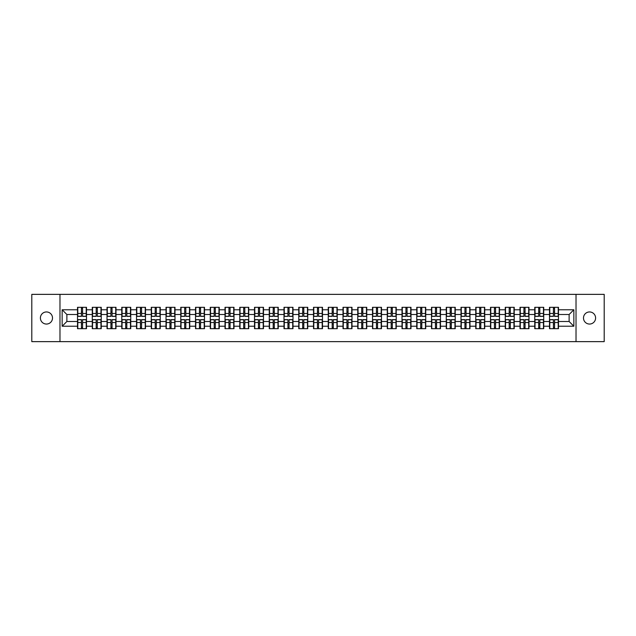 <?xml version="1.0" encoding="UTF-8"?>
<svg xmlns="http://www.w3.org/2000/svg" width="636" height="636" viewBox="0 0 636 636"><rect width="100%" height="100%" fill="white"/><g stroke="black" fill="none" stroke-linecap="round" stroke-linejoin="round"><path stroke-width="0.95" d="M589.548 324.05A6.05 6.05 0 0 1 583.49 318A6.05 6.05 0 0 1 589.548 311.95A6.05 6.05 0 0 1 595.598 318A6.05 6.05 0 0 1 589.548 324.05M46.452 324.05A6.05 6.05 0 0 1 40.402 318A6.05 6.05 0 0 1 46.452 311.95A6.05 6.05 0 0 1 52.51 318A6.05 6.05 0 0 1 46.452 324.05M576.025 341.635L604.2 341.635L604.2 294.365L576.025 294.365L576.025 341.635L59.975 341.635L59.975 294.365L31.8 294.365L31.8 341.635L59.975 341.635M576.025 294.365L59.975 294.365M569.125 321.498L569.125 314.502L558.488 314.502L558.488 321.498L569.125 321.498L573.847 326.228L573.847 309.772L558.488 309.772L558.488 307.315L549.504 307.315L549.504 314.502L543.732 314.502L543.732 321.498L549.504 321.498L549.504 314.502M573.847 326.228L558.488 326.228L558.488 328.685L549.504 328.685L549.504 326.228L543.732 326.228L543.732 328.685L534.757 328.685L534.757 326.228L528.985 326.228L528.985 328.685L520.002 328.685L520.002 326.228L514.238 326.228L514.238 328.685L505.254 328.685L505.254 326.228L499.491 326.228L499.491 328.685L490.507 328.685L490.507 326.228L484.735 326.228L484.735 328.685L475.752 328.685L475.752 326.228L469.988 326.228L469.988 328.685L461.005 328.685L461.005 326.228L455.241 326.228L455.241 328.685L446.257 328.685L446.257 326.228L440.486 326.228L440.486 328.685L431.51 328.685L431.51 326.228L425.738 326.228L425.738 328.685L416.755 328.685L416.755 326.228L410.991 326.228L410.991 328.685L402.008 328.685L402.008 326.228L396.236 326.228L396.236 328.685L387.26 328.685L387.26 326.228L381.489 326.228L381.489 328.685L372.505 328.685L372.505 326.228L366.741 326.228L366.741 328.685L357.758 328.685L357.758 326.228L351.994 326.228L351.994 328.685L343.011 328.685L343.011 326.228L337.239 326.228L337.239 328.685L328.255 328.685L328.255 326.228L322.492 326.228L322.492 328.685L313.508 328.685L313.508 326.228L307.745 326.228L307.745 328.685L298.761 328.685L298.761 326.228L292.989 326.228L292.989 328.685L284.006 328.685L284.006 326.228L278.242 326.228L278.242 328.685L269.259 328.685L269.259 326.228L263.495 326.228L263.495 328.685L254.511 328.685L254.511 326.228L248.74 326.228L248.74 328.685L239.764 328.685L239.764 326.228L233.992 326.228L233.992 328.685L225.009 328.685L225.009 326.228L219.245 326.228L219.245 328.685L210.262 328.685L210.262 326.228L204.49 326.228L204.49 328.685L195.514 328.685L195.514 326.228L189.743 326.228L189.743 328.685L180.759 328.685L180.759 326.228L174.995 326.228L174.995 328.685L166.012 328.685L166.012 326.228L160.248 326.228L160.248 328.685L151.265 328.685L151.265 326.228L145.493 326.228L145.493 328.685L136.509 328.685L136.509 326.228L130.746 326.228L130.746 328.685L121.762 328.685L121.762 326.228L115.998 326.228L115.998 328.685L107.015 328.685L107.015 326.228L101.243 326.228L101.243 328.685L92.268 328.685L92.268 326.228L86.496 326.228L86.496 328.685L77.513 328.685L77.513 326.228L62.153 326.228L62.153 309.772L77.513 309.772L77.513 314.502L66.875 314.502L66.875 321.498L77.513 321.498L77.513 314.502M549.504 309.772L543.732 309.772L543.732 307.315L534.757 307.315L534.757 309.772L528.985 309.772L528.985 307.315L520.002 307.315L520.002 309.772L514.238 309.772L514.238 307.315L505.254 307.315L505.254 309.772L499.491 309.772L499.491 307.315L490.507 307.315L490.507 309.772L484.735 309.772L484.735 307.315L475.752 307.315L475.752 309.772L469.988 309.772L469.988 307.315L461.005 307.315L461.005 309.772L455.241 309.772L455.241 307.315L446.257 307.315L446.257 309.772L440.486 309.772L440.486 307.315L431.51 307.315L431.51 309.772L425.738 309.772L425.738 307.315L416.755 307.315L416.755 309.772L410.991 309.772L410.991 307.315L402.008 307.315L402.008 309.772L396.236 309.772L396.236 307.315L387.26 307.315L387.26 309.772L381.489 309.772L381.489 307.315L372.505 307.315L372.505 309.772L366.741 309.772L366.741 307.315L357.758 307.315L357.758 309.772L351.994 309.772L351.994 307.315L343.011 307.315L343.011 309.772L337.239 309.772L337.239 307.315L328.255 307.315L328.255 309.772L322.492 309.772L322.492 307.315L313.508 307.315L313.508 309.772L307.745 309.772L307.745 307.315L298.761 307.315L298.761 309.772L292.989 309.772L292.989 307.315L284.006 307.315L284.006 309.772L278.242 309.772L278.242 307.315L269.259 307.315L269.259 309.772L263.495 309.772L263.495 307.315L254.511 307.315L254.511 309.772L248.74 309.772L248.74 307.315L239.764 307.315L239.764 309.772L233.992 309.772L233.992 307.315L225.009 307.315L225.009 309.772L219.245 309.772L219.245 307.315L210.262 307.315L210.262 309.772L204.49 309.772L204.49 307.315L195.514 307.315L195.514 309.772L189.743 309.772L189.743 307.315L180.759 307.315L180.759 309.772L174.995 309.772L174.995 307.315L166.012 307.315L166.012 309.772L160.248 309.772L160.248 307.315L151.265 307.315L151.265 309.772L145.493 309.772L145.493 307.315L136.509 307.315L136.509 309.772L130.746 309.772L130.746 307.315L121.762 307.315L121.762 309.772L115.998 309.772L115.998 307.315L107.015 307.315L107.015 309.772L101.243 309.772L101.243 307.315L92.268 307.315L92.268 309.772L86.496 309.772L86.496 307.315L77.513 307.315L77.513 309.772M549.504 321.498L549.504 326.228M543.732 321.498L543.732 326.228M543.732 309.772L543.732 314.502M528.985 321.498L534.757 321.498L534.757 314.502L528.985 314.502L528.985 326.228M534.757 321.498L534.757 326.228M534.757 309.772L534.757 314.502M528.985 309.772L528.985 314.502M514.238 321.498L520.002 321.498L520.002 314.502L514.238 314.502L514.238 326.228M520.002 321.498L520.002 326.228M520.002 309.772L520.002 314.502M514.238 309.772L514.238 314.502M499.491 321.498L505.254 321.498L505.254 314.502L499.491 314.502L499.491 326.228M505.254 321.498L505.254 326.228M505.254 309.772L505.254 314.502M499.491 309.772L499.491 314.502M484.735 321.498L490.507 321.498L490.507 314.502L484.735 314.502L484.735 326.228M490.507 321.498L490.507 326.228M490.507 309.772L490.507 314.502M484.735 309.772L484.735 314.502M469.988 321.498L475.752 321.498L475.752 314.502L469.988 314.502L469.988 326.228M475.752 321.498L475.752 326.228M475.752 309.772L475.752 314.502M469.988 309.772L469.988 314.502M455.241 321.498L461.005 321.498L461.005 314.502L455.241 314.502L455.241 326.228M461.005 321.498L461.005 326.228M461.005 309.772L461.005 314.502M455.241 309.772L455.241 314.502M440.486 321.498L446.257 321.498L446.257 314.502L440.486 314.502L440.486 326.228M446.257 321.498L446.257 326.228M446.257 309.772L446.257 314.502M440.486 309.772L440.486 314.502M425.738 321.498L431.51 321.498L431.51 314.502L425.738 314.502L425.738 326.228M431.51 321.498L431.51 326.228M431.51 309.772L431.51 314.502M425.738 309.772L425.738 314.502M410.991 321.498L416.755 321.498L416.755 314.502L410.991 314.502L410.991 326.228M416.755 321.498L416.755 326.228M416.755 309.772L416.755 314.502M410.991 309.772L410.991 314.502M396.236 321.498L402.008 321.498L402.008 314.502L396.236 314.502L396.236 326.228M402.008 321.498L402.008 326.228M402.008 309.772L402.008 314.502M396.236 309.772L396.236 314.502M381.489 321.498L387.26 321.498L387.26 314.502L381.489 314.502L381.489 326.228M387.26 321.498L387.26 326.228M387.26 309.772L387.26 314.502M381.489 309.772L381.489 314.502M366.741 321.498L372.505 321.498L372.505 314.502L366.741 314.502L366.741 326.228M372.505 321.498L372.505 326.228M372.505 309.772L372.505 314.502M366.741 309.772L366.741 314.502M351.994 321.498L357.758 321.498L357.758 314.502L351.994 314.502L351.994 326.228M357.758 321.498L357.758 326.228M357.758 309.772L357.758 314.502M351.994 309.772L351.994 314.502M337.239 321.498L343.011 321.498L343.011 314.502L337.239 314.502L337.239 326.228M343.011 321.498L343.011 326.228M343.011 309.772L343.011 314.502M337.239 309.772L337.239 314.502M322.492 321.498L328.255 321.498L328.255 314.502L322.492 314.502L322.492 326.228M328.255 321.498L328.255 326.228M328.255 309.772L328.255 314.502M322.492 309.772L322.492 314.502M307.745 321.498L313.508 321.498L313.508 314.502L307.745 314.502L307.745 326.228M313.508 321.498L313.508 326.228M313.508 309.772L313.508 314.502M307.745 309.772L307.745 314.502M292.989 321.498L298.761 321.498L298.761 314.502L292.989 314.502L292.989 326.228M298.761 321.498L298.761 326.228M298.761 309.772L298.761 314.502M292.989 309.772L292.989 314.502M278.242 321.498L284.006 321.498L284.006 314.502L278.242 314.502L278.242 326.228M284.006 321.498L284.006 326.228M284.006 309.772L284.006 314.502M278.242 309.772L278.242 314.502M263.495 321.498L269.259 321.498L269.259 314.502L263.495 314.502L263.495 326.228M269.259 321.498L269.259 326.228M269.259 309.772L269.259 314.502M263.495 309.772L263.495 314.502M248.74 321.498L254.511 321.498L254.511 314.502L248.74 314.502L248.74 326.228M254.511 321.498L254.511 326.228M254.511 309.772L254.511 314.502M248.74 309.772L248.74 314.502M233.992 321.498L239.764 321.498L239.764 314.502L233.992 314.502L233.992 326.228M239.764 321.498L239.764 326.228M239.764 309.772L239.764 314.502M233.992 309.772L233.992 314.502M219.245 321.498L225.009 321.498L225.009 314.502L219.245 314.502L219.245 326.228M225.009 321.498L225.009 326.228M225.009 309.772L225.009 314.502M219.245 309.772L219.245 314.502M204.49 321.498L210.262 321.498L210.262 314.502L204.49 314.502L204.49 326.228M210.262 321.498L210.262 326.228M210.262 309.772L210.262 314.502M204.49 309.772L204.49 314.502M189.743 321.498L195.514 321.498L195.514 314.502L189.743 314.502L189.743 326.228M195.514 321.498L195.514 326.228M195.514 309.772L195.514 314.502M189.743 309.772L189.743 314.502M174.995 321.498L180.759 321.498L180.759 314.502L174.995 314.502L174.995 326.228M180.759 321.498L180.759 326.228M180.759 309.772L180.759 314.502M174.995 309.772L174.995 314.502M160.248 321.498L166.012 321.498L166.012 314.502L160.248 314.502L160.248 326.228M166.012 321.498L166.012 326.228M166.012 309.772L166.012 314.502M160.248 309.772L160.248 314.502M145.493 321.498L151.265 321.498L151.265 314.502L145.493 314.502L145.493 326.228M151.265 321.498L151.265 326.228M151.265 309.772L151.265 314.502M145.493 309.772L145.493 314.502M130.746 321.498L136.509 321.498L136.509 314.502L130.746 314.502L130.746 326.228M136.509 321.498L136.509 326.228M136.509 309.772L136.509 314.502M130.746 309.772L130.746 314.502M115.998 321.498L121.762 321.498L121.762 314.502L115.998 314.502L115.998 326.228M121.762 321.498L121.762 326.228M121.762 309.772L121.762 314.502M115.998 309.772L115.998 314.502M101.243 321.498L107.015 321.498L107.015 314.502L101.243 314.502L101.243 326.228M107.015 321.498L107.015 326.228M107.015 309.772L107.015 314.502M101.243 309.772L101.243 314.502M86.496 321.498L92.268 321.498L92.268 314.502L86.496 314.502L86.496 326.228M92.268 321.498L92.268 326.228M92.268 309.772L92.268 314.502M86.496 309.772L86.496 314.502M77.513 321.498L77.513 326.228M66.875 321.498L62.153 326.228M62.153 309.772L66.875 314.502M558.488 321.498L558.488 326.228M558.488 309.772L558.488 314.502M573.847 309.772L569.125 314.502M86.21 307.315L86.21 316.394L82.577 316.394L82.577 307.315M81.44 307.315L81.44 316.394L77.799 316.394L77.799 307.315M81.44 308.547L82.577 308.547M82.577 312.045L81.44 312.045M77.799 328.685L77.799 319.606L81.44 319.606L81.44 328.685M82.577 328.685L82.577 319.606L86.21 319.606L86.21 328.685M82.577 327.453L81.44 327.453M81.44 323.955L82.577 323.955M100.965 307.315L100.965 316.394L97.324 316.394L97.324 307.315M96.187 307.315L96.187 316.394L92.546 316.394L92.546 307.315M96.187 308.547L97.324 308.547M97.324 312.045L96.187 312.045M115.712 307.315L115.712 316.394L112.071 316.394L112.071 307.315M110.934 307.315L110.934 316.394L107.301 316.394L107.301 307.315M110.934 308.547L112.071 308.547M112.071 312.045L110.934 312.045M130.459 307.315L130.459 316.394L126.818 316.394L126.818 307.315M125.689 307.315L125.689 316.394L122.048 316.394L122.048 307.315M125.689 308.547L126.818 308.547M126.818 312.045L125.689 312.045M145.215 307.315L145.215 316.394L141.574 316.394L141.574 307.315M140.437 307.315L140.437 316.394L136.796 316.394L136.796 307.315M140.437 308.547L141.574 308.547M141.574 312.045L140.437 312.045M159.962 307.315L159.962 316.394L156.321 316.394L156.321 307.315M155.184 307.315L155.184 316.394L151.543 316.394L151.543 307.315M155.184 308.547L156.321 308.547M156.321 312.045L155.184 312.045M92.546 328.685L92.546 319.606L96.187 319.606L96.187 328.685M97.324 328.685L97.324 319.606L100.965 319.606L100.965 328.685M97.324 327.453L96.187 327.453M96.187 323.955L97.324 323.955M107.301 328.685L107.301 319.606L110.934 319.606L110.934 328.685M112.071 328.685L112.071 319.606L115.712 319.606L115.712 328.685M112.071 327.453L110.934 327.453M110.934 323.955L112.071 323.955M122.048 328.685L122.048 319.606L125.689 319.606L125.689 328.685M126.818 328.685L126.818 319.606L130.459 319.606L130.459 328.685M126.818 327.453L125.689 327.453M125.689 323.955L126.818 323.955M136.796 328.685L136.796 319.606L140.437 319.606L140.437 328.685M141.574 328.685L141.574 319.606L145.215 319.606L145.215 328.685M141.574 327.453L140.437 327.453M140.437 323.955L141.574 323.955M151.543 328.685L151.543 319.606L155.184 319.606L155.184 328.685M156.321 328.685L156.321 319.606L159.962 319.606L159.962 328.685M156.321 327.453L155.184 327.453M155.184 323.955L156.321 323.955M174.709 307.315L174.709 316.394L171.068 316.394L171.068 307.315M169.939 307.315L169.939 316.394L166.298 316.394L166.298 307.315M169.939 308.547L171.068 308.547M171.068 312.045L169.939 312.045M166.298 328.685L166.298 319.606L169.939 319.606L169.939 328.685M171.068 328.685L171.068 319.606L174.709 319.606L174.709 328.685M171.068 327.453L169.939 327.453M169.939 323.955L171.068 323.955M189.464 307.315L189.464 316.394L185.823 316.394L185.823 307.315M184.686 307.315L184.686 316.394L181.045 316.394L181.045 307.315M184.686 308.547L185.823 308.547M185.823 312.045L184.686 312.045M181.045 328.685L181.045 319.606L184.686 319.606L184.686 328.685M185.823 328.685L185.823 319.606L189.464 319.606L189.464 328.685M185.823 327.453L184.686 327.453M184.686 323.955L185.823 323.955M204.212 307.315L204.212 316.394L200.571 316.394L200.571 307.315M199.434 307.315L199.434 316.394L195.793 316.394L195.793 307.315M199.434 308.547L200.571 308.547M200.571 312.045L199.434 312.045M195.793 328.685L195.793 319.606L199.434 319.606L199.434 328.685M200.571 328.685L200.571 319.606L204.212 319.606L204.212 328.685M200.571 327.453L199.434 327.453M199.434 323.955L200.571 323.955M218.959 307.315L218.959 316.394L215.318 316.394L215.318 307.315M214.189 307.315L214.189 316.394L210.548 316.394L210.548 307.315M214.189 308.547L215.318 308.547M215.318 312.045L214.189 312.045M210.548 328.685L210.548 319.606L214.189 319.606L214.189 328.685M215.318 328.685L215.318 319.606L218.959 319.606L218.959 328.685M215.318 327.453L214.189 327.453M214.189 323.955L215.318 323.955M233.706 307.315L233.706 316.394L230.073 316.394L230.073 307.315M228.936 307.315L228.936 316.394L225.295 316.394L225.295 307.315M228.936 308.547L230.073 308.547M230.073 312.045L228.936 312.045M225.295 328.685L225.295 319.606L228.936 319.606L228.936 328.685M230.073 328.685L230.073 319.606L233.706 319.606L233.706 328.685M230.073 327.453L228.936 327.453M228.936 323.955L230.073 323.955M248.461 307.315L248.461 316.394L244.82 316.394L244.82 307.315M243.683 307.315L243.683 316.394L240.042 316.394L240.042 307.315M243.683 308.547L244.82 308.547M244.82 312.045L243.683 312.045M240.042 328.685L240.042 319.606L243.683 319.606L243.683 328.685M244.82 328.685L244.82 319.606L248.461 319.606L248.461 328.685M244.82 327.453L243.683 327.453M243.683 323.955L244.82 323.955M263.209 307.315L263.209 316.394L259.567 316.394L259.567 307.315M258.431 307.315L258.431 316.394L254.798 316.394L254.798 307.315M258.431 308.547L259.567 308.547M259.567 312.045L258.431 312.045M254.798 328.685L254.798 319.606L258.431 319.606L258.431 328.685M259.567 328.685L259.567 319.606L263.209 319.606L263.209 328.685M259.567 327.453L258.431 327.453M258.431 323.955L259.567 323.955M277.956 307.315L277.956 316.394L274.315 316.394L274.315 307.315M273.186 307.315L273.186 316.394L269.545 316.394L269.545 307.315M273.186 308.547L274.315 308.547M274.315 312.045L273.186 312.045M269.545 328.685L269.545 319.606L273.186 319.606L273.186 328.685M274.315 328.685L274.315 319.606L277.956 319.606L277.956 328.685M274.315 327.453L273.186 327.453M273.186 323.955L274.315 323.955M292.711 307.315L292.711 316.394L289.07 316.394L289.07 307.315M287.933 307.315L287.933 316.394L284.292 316.394L284.292 307.315M287.933 308.547L289.07 308.547M289.07 312.045L287.933 312.045M284.292 328.685L284.292 319.606L287.933 319.606L287.933 328.685M289.07 328.685L289.07 319.606L292.711 319.606L292.711 328.685M289.07 327.453L287.933 327.453M287.933 323.955L289.07 323.955M307.458 307.315L307.458 316.394L303.817 316.394L303.817 307.315M302.68 307.315L302.68 316.394L299.039 316.394L299.039 307.315M302.68 308.547L303.817 308.547M303.817 312.045L302.68 312.045M299.039 328.685L299.039 319.606L302.68 319.606L302.68 328.685M303.817 328.685L303.817 319.606L307.458 319.606L307.458 328.685M303.817 327.453L302.68 327.453M302.68 323.955L303.817 323.955M322.206 307.315L322.206 316.394L318.564 316.394L318.564 307.315M317.436 307.315L317.436 316.394L313.794 316.394L313.794 307.315M317.436 308.547L318.564 308.547M318.564 312.045L317.436 312.045M313.794 328.685L313.794 319.606L317.436 319.606L317.436 328.685M318.564 328.685L318.564 319.606L322.206 319.606L322.206 328.685M318.564 327.453L317.436 327.453M317.436 323.955L318.564 323.955M336.961 307.315L336.961 316.394L333.32 316.394L333.32 307.315M332.183 307.315L332.183 316.394L328.542 316.394L328.542 307.315M332.183 308.547L333.32 308.547M333.32 312.045L332.183 312.045M328.542 328.685L328.542 319.606L332.183 319.606L332.183 328.685M333.32 328.685L333.32 319.606L336.961 319.606L336.961 328.685M333.32 327.453L332.183 327.453M332.183 323.955L333.32 323.955M351.708 307.315L351.708 316.394L348.067 316.394L348.067 307.315M346.93 307.315L346.93 316.394L343.289 316.394L343.289 307.315M346.93 308.547L348.067 308.547M348.067 312.045L346.93 312.045M343.289 328.685L343.289 319.606L346.93 319.606L346.93 328.685M348.067 328.685L348.067 319.606L351.708 319.606L351.708 328.685M348.067 327.453L346.93 327.453M346.93 323.955L348.067 323.955M366.455 307.315L366.455 316.394L362.814 316.394L362.814 307.315M361.685 307.315L361.685 316.394L358.044 316.394L358.044 307.315M361.685 308.547L362.814 308.547M362.814 312.045L361.685 312.045M358.044 328.685L358.044 319.606L361.685 319.606L361.685 328.685M362.814 328.685L362.814 319.606L366.455 319.606L366.455 328.685M362.814 327.453L361.685 327.453M361.685 323.955L362.814 323.955M381.203 307.315L381.203 316.394L377.569 316.394L377.569 307.315M376.433 307.315L376.433 316.394L372.791 316.394L372.791 307.315M376.433 308.547L377.569 308.547M377.569 312.045L376.433 312.045M372.791 328.685L372.791 319.606L376.433 319.606L376.433 328.685M377.569 328.685L377.569 319.606L381.203 319.606L381.203 328.685M377.569 327.453L376.433 327.453M376.433 323.955L377.569 323.955M395.958 307.315L395.958 316.394L392.317 316.394L392.317 307.315M391.18 307.315L391.18 316.394L387.539 316.394L387.539 307.315M391.18 308.547L392.317 308.547M392.317 312.045L391.18 312.045M387.539 328.685L387.539 319.606L391.18 319.606L391.18 328.685M392.317 328.685L392.317 319.606L395.958 319.606L395.958 328.685M392.317 327.453L391.18 327.453M391.18 323.955L392.317 323.955M410.705 307.315L410.705 316.394L407.064 316.394L407.064 307.315M405.927 307.315L405.927 316.394L402.294 316.394L402.294 307.315M405.927 308.547L407.064 308.547M407.064 312.045L405.927 312.045M402.294 328.685L402.294 319.606L405.927 319.606L405.927 328.685M407.064 328.685L407.064 319.606L410.705 319.606L410.705 328.685M407.064 327.453L405.927 327.453M405.927 323.955L407.064 323.955M425.452 307.315L425.452 316.394L421.811 316.394L421.811 307.315M420.682 307.315L420.682 316.394L417.041 316.394L417.041 307.315M420.682 308.547L421.811 308.547M421.811 312.045L420.682 312.045M417.041 328.685L417.041 319.606L420.682 319.606L420.682 328.685M421.811 328.685L421.811 319.606L425.452 319.606L425.452 328.685M421.811 327.453L420.682 327.453M420.682 323.955L421.811 323.955M440.207 307.315L440.207 316.394L436.566 316.394L436.566 307.315M435.429 307.315L435.429 316.394L431.788 316.394L431.788 307.315M435.429 308.547L436.566 308.547M436.566 312.045L435.429 312.045M431.788 328.685L431.788 319.606L435.429 319.606L435.429 328.685M436.566 328.685L436.566 319.606L440.207 319.606L440.207 328.685M436.566 327.453L435.429 327.453M435.429 323.955L436.566 323.955M454.955 307.315L454.955 316.394L451.314 316.394L451.314 307.315M450.177 307.315L450.177 316.394L446.536 316.394L446.536 307.315M450.177 308.547L451.314 308.547M451.314 312.045L450.177 312.045M446.536 328.685L446.536 319.606L450.177 319.606L450.177 328.685M451.314 328.685L451.314 319.606L454.955 319.606L454.955 328.685M451.314 327.453L450.177 327.453M450.177 323.955L451.314 323.955M469.702 307.315L469.702 316.394L466.061 316.394L466.061 307.315M464.932 307.315L464.932 316.394L461.291 316.394L461.291 307.315M464.932 308.547L466.061 308.547M466.061 312.045L464.932 312.045M461.291 328.685L461.291 319.606L464.932 319.606L464.932 328.685M466.061 328.685L466.061 319.606L469.702 319.606L469.702 328.685M466.061 327.453L464.932 327.453M464.932 323.955L466.061 323.955M484.457 307.315L484.457 316.394L480.816 316.394L480.816 307.315M479.679 307.315L479.679 316.394L476.038 316.394L476.038 307.315M479.679 308.547L480.816 308.547M480.816 312.045L479.679 312.045M476.038 328.685L476.038 319.606L479.679 319.606L479.679 328.685M480.816 328.685L480.816 319.606L484.457 319.606L484.457 328.685M480.816 327.453L479.679 327.453M479.679 323.955L480.816 323.955M499.204 307.315L499.204 316.394L495.563 316.394L495.563 307.315M494.426 307.315L494.426 316.394L490.785 316.394L490.785 307.315M494.426 308.547L495.563 308.547M495.563 312.045L494.426 312.045M490.785 328.685L490.785 319.606L494.426 319.606L494.426 328.685M495.563 328.685L495.563 319.606L499.204 319.606L499.204 328.685M495.563 327.453L494.426 327.453M494.426 323.955L495.563 323.955M513.952 307.315L513.952 316.394L510.31 316.394L510.31 307.315M509.182 307.315L509.182 316.394L505.541 316.394L505.541 307.315M509.182 308.547L510.31 308.547M510.31 312.045L509.182 312.045M505.541 328.685L505.541 319.606L509.182 319.606L509.182 328.685M510.31 328.685L510.31 319.606L513.952 319.606L513.952 328.685M510.31 327.453L509.182 327.453M509.182 323.955L510.31 323.955M528.699 307.315L528.699 316.394L525.066 316.394L525.066 307.315M523.929 307.315L523.929 316.394L520.288 316.394L520.288 307.315M523.929 308.547L525.066 308.547M525.066 312.045L523.929 312.045M520.288 328.685L520.288 319.606L523.929 319.606L523.929 328.685M525.066 328.685L525.066 319.606L528.699 319.606L528.699 328.685M525.066 327.453L523.929 327.453M523.929 323.955L525.066 323.955M543.454 307.315L543.454 316.394L539.813 316.394L539.813 307.315M538.676 307.315L538.676 316.394L535.035 316.394L535.035 307.315M538.676 308.547L539.813 308.547M539.813 312.045L538.676 312.045M535.035 328.685L535.035 319.606L538.676 319.606L538.676 328.685M539.813 328.685L539.813 319.606L543.454 319.606L543.454 328.685M539.813 327.453L538.676 327.453M538.676 323.955L539.813 323.955M558.201 307.315L558.201 316.394L554.56 316.394L554.56 307.315M553.423 307.315L553.423 316.394L549.79 316.394L549.79 307.315M553.423 308.547L554.56 308.547M554.56 312.045L553.423 312.045M549.79 328.685L549.79 319.606L553.423 319.606L553.423 328.685M554.56 328.685L554.56 319.606L558.201 319.606L558.201 328.685M554.56 327.453L553.423 327.453M553.423 323.955L554.56 323.955M81.44 313.476L77.799 313.476M81.44 316.275L77.799 316.275M86.21 313.476L82.577 313.476M86.21 316.275L82.577 316.275M82.577 322.524L86.21 322.524M82.577 319.725L86.21 319.725M77.799 322.524L81.44 322.524M77.799 319.725L81.44 319.725M96.187 313.476L92.546 313.476M96.187 316.275L92.546 316.275M100.965 313.476L97.324 313.476M100.965 316.275L97.324 316.275M110.934 313.476L107.301 313.476M110.934 316.275L107.301 316.275M115.712 313.476L112.071 313.476M115.712 316.275L112.071 316.275M125.689 313.476L122.048 313.476M125.689 316.275L122.048 316.275M130.459 313.476L126.818 313.476M130.459 316.275L126.818 316.275M140.437 313.476L136.796 313.476M140.437 316.275L136.796 316.275M145.215 313.476L141.574 313.476M145.215 316.275L141.574 316.275M155.184 313.476L151.543 313.476M155.184 316.275L151.543 316.275M159.962 313.476L156.321 313.476M159.962 316.275L156.321 316.275M97.324 322.524L100.965 322.524M97.324 319.725L100.965 319.725M92.546 322.524L96.187 322.524M92.546 319.725L96.187 319.725M112.071 322.524L115.712 322.524M112.071 319.725L115.712 319.725M107.301 322.524L110.934 322.524M107.301 319.725L110.934 319.725M126.818 322.524L130.459 322.524M126.818 319.725L130.459 319.725M122.048 322.524L125.689 322.524M122.048 319.725L125.689 319.725M141.574 322.524L145.215 322.524M141.574 319.725L145.215 319.725M136.796 322.524L140.437 322.524M136.796 319.725L140.437 319.725M156.321 322.524L159.962 322.524M156.321 319.725L159.962 319.725M151.543 322.524L155.184 322.524M151.543 319.725L155.184 319.725M169.939 313.476L166.298 313.476M169.939 316.275L166.298 316.275M174.709 313.476L171.068 313.476M174.709 316.275L171.068 316.275M171.068 322.524L174.709 322.524M171.068 319.725L174.709 319.725M166.298 322.524L169.939 322.524M166.298 319.725L169.939 319.725M184.686 313.476L181.045 313.476M184.686 316.275L181.045 316.275M189.464 313.476L185.823 313.476M189.464 316.275L185.823 316.275M185.823 322.524L189.464 322.524M185.823 319.725L189.464 319.725M181.045 322.524L184.686 322.524M181.045 319.725L184.686 319.725M199.434 313.476L195.793 313.476M199.434 316.275L195.793 316.275M204.212 313.476L200.571 313.476M204.212 316.275L200.571 316.275M200.571 322.524L204.212 322.524M200.571 319.725L204.212 319.725M195.793 322.524L199.434 322.524M195.793 319.725L199.434 319.725M214.189 313.476L210.548 313.476M214.189 316.275L210.548 316.275M218.959 313.476L215.318 313.476M218.959 316.275L215.318 316.275M215.318 322.524L218.959 322.524M215.318 319.725L218.959 319.725M210.548 322.524L214.189 322.524M210.548 319.725L214.189 319.725M228.936 313.476L225.295 313.476M228.936 316.275L225.295 316.275M233.706 313.476L230.073 313.476M233.706 316.275L230.073 316.275M230.073 322.524L233.706 322.524M230.073 319.725L233.706 319.725M225.295 322.524L228.936 322.524M225.295 319.725L228.936 319.725M243.683 313.476L240.042 313.476M243.683 316.275L240.042 316.275M248.461 313.476L244.82 313.476M248.461 316.275L244.82 316.275M244.82 322.524L248.461 322.524M244.82 319.725L248.461 319.725M240.042 322.524L243.683 322.524M240.042 319.725L243.683 319.725M258.431 313.476L254.798 313.476M258.431 316.275L254.798 316.275M263.209 313.476L259.567 313.476M263.209 316.275L259.567 316.275M259.567 322.524L263.209 322.524M259.567 319.725L263.209 319.725M254.798 322.524L258.431 322.524M254.798 319.725L258.431 319.725M273.186 313.476L269.545 313.476M273.186 316.275L269.545 316.275M277.956 313.476L274.315 313.476M277.956 316.275L274.315 316.275M274.315 322.524L277.956 322.524M274.315 319.725L277.956 319.725M269.545 322.524L273.186 322.524M269.545 319.725L273.186 319.725M287.933 313.476L284.292 313.476M287.933 316.275L284.292 316.275M292.711 313.476L289.07 313.476M292.711 316.275L289.07 316.275M289.07 322.524L292.711 322.524M289.07 319.725L292.711 319.725M284.292 322.524L287.933 322.524M284.292 319.725L287.933 319.725M302.68 313.476L299.039 313.476M302.68 316.275L299.039 316.275M307.458 313.476L303.817 313.476M307.458 316.275L303.817 316.275M303.817 322.524L307.458 322.524M303.817 319.725L307.458 319.725M299.039 322.524L302.68 322.524M299.039 319.725L302.68 319.725M317.436 313.476L313.794 313.476M317.436 316.275L313.794 316.275M322.206 313.476L318.564 313.476M322.206 316.275L318.564 316.275M318.564 322.524L322.206 322.524M318.564 319.725L322.206 319.725M313.794 322.524L317.436 322.524M313.794 319.725L317.436 319.725M332.183 313.476L328.542 313.476M332.183 316.275L328.542 316.275M336.961 313.476L333.32 313.476M336.961 316.275L333.32 316.275M333.32 322.524L336.961 322.524M333.32 319.725L336.961 319.725M328.542 322.524L332.183 322.524M328.542 319.725L332.183 319.725M346.93 313.476L343.289 313.476M346.93 316.275L343.289 316.275M351.708 313.476L348.067 313.476M351.708 316.275L348.067 316.275M348.067 322.524L351.708 322.524M348.067 319.725L351.708 319.725M343.289 322.524L346.93 322.524M343.289 319.725L346.93 319.725M361.685 313.476L358.044 313.476M361.685 316.275L358.044 316.275M366.455 313.476L362.814 313.476M366.455 316.275L362.814 316.275M362.814 322.524L366.455 322.524M362.814 319.725L366.455 319.725M358.044 322.524L361.685 322.524M358.044 319.725L361.685 319.725M376.433 313.476L372.791 313.476M376.433 316.275L372.791 316.275M381.203 313.476L377.569 313.476M381.203 316.275L377.569 316.275M377.569 322.524L381.203 322.524M377.569 319.725L381.203 319.725M372.791 322.524L376.433 322.524M372.791 319.725L376.433 319.725M391.18 313.476L387.539 313.476M391.18 316.275L387.539 316.275M395.958 313.476L392.317 313.476M395.958 316.275L392.317 316.275M392.317 322.524L395.958 322.524M392.317 319.725L395.958 319.725M387.539 322.524L391.18 322.524M387.539 319.725L391.18 319.725M405.927 313.476L402.294 313.476M405.927 316.275L402.294 316.275M410.705 313.476L407.064 313.476M410.705 316.275L407.064 316.275M407.064 322.524L410.705 322.524M407.064 319.725L410.705 319.725M402.294 322.524L405.927 322.524M402.294 319.725L405.927 319.725M420.682 313.476L417.041 313.476M420.682 316.275L417.041 316.275M425.452 313.476L421.811 313.476M425.452 316.275L421.811 316.275M421.811 322.524L425.452 322.524M421.811 319.725L425.452 319.725M417.041 322.524L420.682 322.524M417.041 319.725L420.682 319.725M435.429 313.476L431.788 313.476M435.429 316.275L431.788 316.275M440.207 313.476L436.566 313.476M440.207 316.275L436.566 316.275M436.566 322.524L440.207 322.524M436.566 319.725L440.207 319.725M431.788 322.524L435.429 322.524M431.788 319.725L435.429 319.725M450.177 313.476L446.536 313.476M450.177 316.275L446.536 316.275M454.955 313.476L451.314 313.476M454.955 316.275L451.314 316.275M451.314 322.524L454.955 322.524M451.314 319.725L454.955 319.725M446.536 322.524L450.177 322.524M446.536 319.725L450.177 319.725M464.932 313.476L461.291 313.476M464.932 316.275L461.291 316.275M469.702 313.476L466.061 313.476M469.702 316.275L466.061 316.275M466.061 322.524L469.702 322.524M466.061 319.725L469.702 319.725M461.291 322.524L464.932 322.524M461.291 319.725L464.932 319.725M479.679 313.476L476.038 313.476M479.679 316.275L476.038 316.275M484.457 313.476L480.816 313.476M484.457 316.275L480.816 316.275M480.816 322.524L484.457 322.524M480.816 319.725L484.457 319.725M476.038 322.524L479.679 322.524M476.038 319.725L479.679 319.725M494.426 313.476L490.785 313.476M494.426 316.275L490.785 316.275M499.204 313.476L495.563 313.476M499.204 316.275L495.563 316.275M495.563 322.524L499.204 322.524M495.563 319.725L499.204 319.725M490.785 322.524L494.426 322.524M490.785 319.725L494.426 319.725M509.182 313.476L505.541 313.476M509.182 316.275L505.541 316.275M513.952 313.476L510.31 313.476M513.952 316.275L510.31 316.275M510.31 322.524L513.952 322.524M510.31 319.725L513.952 319.725M505.541 322.524L509.182 322.524M505.541 319.725L509.182 319.725M523.929 313.476L520.288 313.476M523.929 316.275L520.288 316.275M528.699 313.476L525.066 313.476M528.699 316.275L525.066 316.275M525.066 322.524L528.699 322.524M525.066 319.725L528.699 319.725M520.288 322.524L523.929 322.524M520.288 319.725L523.929 319.725M538.676 313.476L535.035 313.476M538.676 316.275L535.035 316.275M543.454 313.476L539.813 313.476M543.454 316.275L539.813 316.275M539.813 322.524L543.454 322.524M539.813 319.725L543.454 319.725M535.035 322.524L538.676 322.524M535.035 319.725L538.676 319.725M553.423 313.476L549.79 313.476M553.423 316.275L549.79 316.275M558.201 313.476L554.56 313.476M558.201 316.275L554.56 316.275M554.56 322.524L558.201 322.524M554.56 319.725L558.201 319.725M549.79 322.524L553.423 322.524M549.79 319.725L553.423 319.725"/></g></svg>
